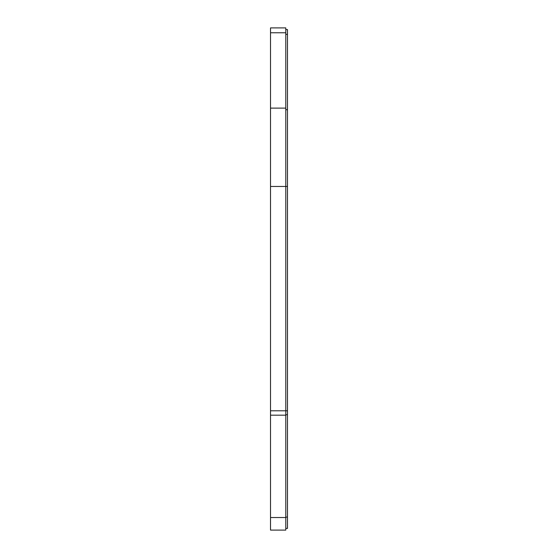 <?xml version="1.0" encoding="UTF-8"?>
<svg xmlns="http://www.w3.org/2000/svg" width="558" height="558" viewBox="0 0 558 558"><rect width="100%" height="100%" fill="white"/><g stroke="black" fill="none" stroke-linecap="round" stroke-linejoin="round"><path stroke-width="0.84" d="M285.787 27.9L285.787 530.1L270.518 530.1L270.518 27.9L285.787 27.9M287.482 528.405L285.787 528.405L287.482 528.405L287.482 29.595L285.787 29.595M285.787 517.092L287.482 517.092M285.787 414.747L287.482 414.747M270.518 410.793L287.482 410.793M270.518 186.463L287.482 186.463M285.787 109.717L287.482 109.717M285.787 34.359L287.482 34.359M270.518 32.762L285.787 32.762M270.518 108.119L285.787 108.119M270.518 415.187L285.787 415.187M270.518 517.531L285.787 517.531"/></g></svg>
